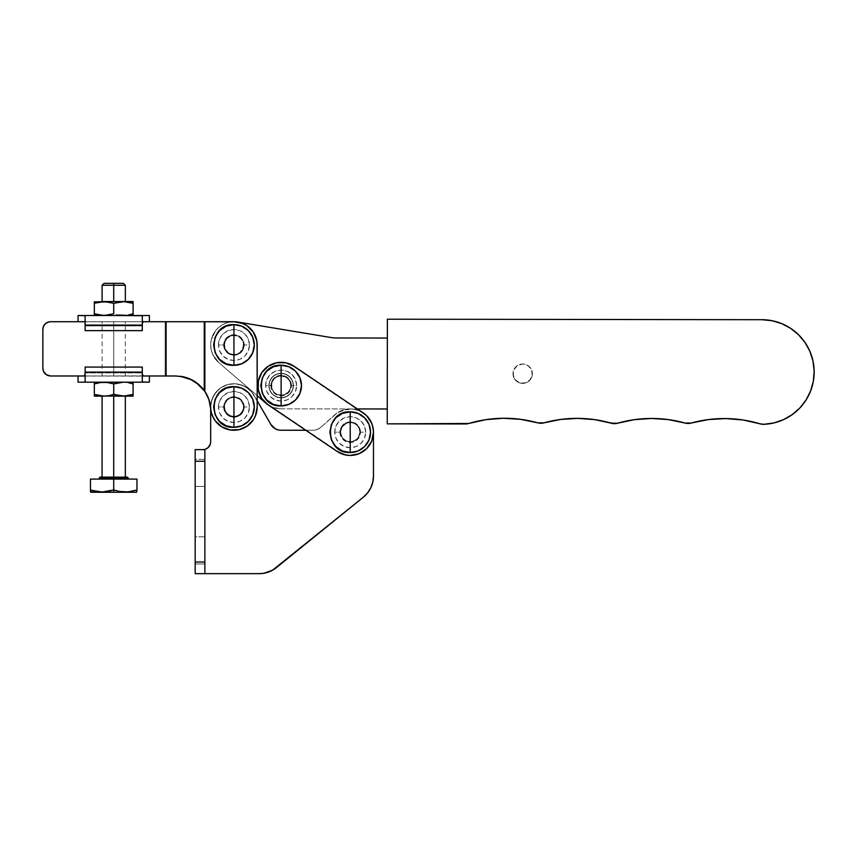 <?xml version="1.0" encoding="UTF-8"?>
<svg xmlns="http://www.w3.org/2000/svg" width="857" height="857" viewBox="0 0 857 857"><rect width="100%" height="100%" fill="white"/><g stroke="black" fill="none" stroke-linecap="round" stroke-linejoin="round"><path stroke-width="0.64" stroke-dasharray="4.29 3.21" d="M290.823 385.596A9.695 9.695 0 0 1 281.117 395.27A9.695 9.695 0 0 1 271.433 385.564A9.695 9.695 0 0 0 281.117 395.27A9.695 9.695 0 0 0 290.823 385.596L290.073 389.303L287.973 392.442L284.824 394.541L281.117 395.27L277.411 394.531L274.272 392.42L272.172 389.282L271.433 385.564L272.183 381.858L274.283 378.719L277.432 376.619L281.139 375.891L286.527 377.53L289.195 380.208L290.823 385.596L290.073 389.303L287.973 392.442L283.003 395.088L277.411 394.531L274.272 392.42L272.172 389.282L271.626 383.679L274.283 378.719L277.432 376.619L281.139 375.891L286.527 377.53L289.195 380.208L290.823 385.596A9.695 9.695 0 0 0 281.139 375.891A9.695 9.695 0 0 0 271.433 385.564A9.695 9.695 0 0 1 281.139 375.891A9.695 9.695 0 0 1 290.823 385.596A9.695 9.695 0 0 0 281.128 375.891A9.695 9.695 0 0 0 271.433 385.575A9.695 9.695 0 0 1 281.128 375.891A9.695 9.695 0 0 1 290.823 385.575L290.084 381.868L287.984 378.73L284.835 376.63L281.128 375.891L277.422 376.63L274.272 378.73L272.172 381.868L271.433 385.575L272.172 389.292L274.272 392.431L277.422 394.531L281.128 395.27L284.835 394.531L287.984 392.431L290.084 389.292L290.823 385.575A9.695 9.695 0 0 1 281.128 395.27A9.695 9.695 0 0 1 271.433 385.575A9.695 9.695 0 0 0 281.128 395.27A9.695 9.695 0 0 0 290.823 385.575L290.084 389.292L287.984 392.431L284.835 394.531L281.128 395.27L277.422 394.531L274.272 392.431L272.172 389.292L271.433 385.575L272.172 381.868L274.272 378.73L277.422 376.63L281.128 375.891L284.835 376.63L287.984 378.73L290.084 381.868L290.823 385.575M243.624 344.985A9.695 9.695 0 0 1 233.918 354.669A9.695 9.695 0 0 1 224.245 344.964A9.695 9.695 0 0 0 233.918 354.669A9.695 9.695 0 0 0 243.624 344.985L242.885 348.692L240.774 351.831L237.635 353.93L233.918 354.669L230.212 353.92L227.073 351.82L224.973 348.67L224.245 344.964L225.884 339.586L230.233 336.019L235.836 335.473L240.796 338.129L243.442 343.1L242.885 348.692L239.307 353.041L233.918 354.669L228.54 353.02L224.973 348.67L224.438 343.068L227.094 338.119L232.054 335.473L237.657 336.03L241.995 339.608L243.624 344.985A9.695 9.695 0 0 0 233.95 335.291A9.695 9.695 0 0 0 224.245 344.964A9.695 9.695 0 0 1 233.95 335.291A9.695 9.695 0 0 1 243.624 344.985L242.885 348.681L240.785 351.831L237.646 353.93L233.94 354.669A9.695 9.695 0 0 0 243.624 344.975A9.695 9.695 0 0 0 233.94 335.291A9.695 9.695 0 0 1 243.624 344.975A9.695 9.695 0 0 1 233.94 354.669L228.551 353.03L224.984 348.681L224.427 343.089L227.084 338.119L232.043 335.473L237.646 336.019L240.785 338.119L243.442 343.089L243.624 344.975L242.885 341.268L240.785 338.119L237.646 336.019L232.043 335.473L227.084 338.119L224.427 343.089L224.427 346.871L225.873 350.363L230.222 353.93L233.94 354.669L239.317 353.03L241.995 350.363L243.624 344.975M210.683 344.942A23.257 23.257 0 0 0 218.771 362.607A23.257 23.257 0 0 1 210.683 344.942L211.208 349.913L212.793 354.659L218.771 362.607L267.17 404.183L218.771 362.607L212.793 354.659L211.208 349.913L210.683 344.942A23.257 23.257 0 0 1 237.743 322.028L330.588 337.454L237.743 322.028A23.257 23.257 0 0 0 210.683 344.942L211.229 339.94L210.683 344.942M387.235 423.861L387.375 319.211L761.905 319.704L387.375 319.211L387.235 423.861L465.447 423.958L387.235 423.861M387.353 338.044L387.257 408.982L387.353 338.044L336.897 337.979L387.353 338.044L387.257 408.982L387.353 338.044M772.007 320.7L761.905 319.704A52.32 52.32 0 0 1 814.15 371.049A52.32 52.32 0 0 1 763.876 424.311L763.876 424.311A11.623 11.623 0 0 1 760.063 423.829A124.029 124.029 0 0 0 691.235 423.037A11.623 11.623 0 0 1 685.011 423.037A124.029 124.029 0 0 0 617.683 423.197L634.341 419.673L651.331 418.462L668.364 419.587M617.683 423.197A11.623 11.623 0 0 1 611.277 423.197A124.029 124.029 0 0 0 543.949 422.844A11.623 11.623 0 0 1 537.725 422.833A124.029 124.029 0 0 0 468.79 423.476L465.447 423.958A11.623 11.623 0 0 0 468.79 423.476L485.823 419.662L503.241 418.27M691.235 423.037L708.311 419.587L725.718 418.57M763.876 424.311L773.903 422.94L783.491 419.662L792.254 414.606L799.892 407.943L806.094 399.94L810.636 390.899L813.357 381.14L814.15 371.049L812.982 360.99L809.897 351.338M805.012 342.468L798.51 334.712L790.636 328.349M233.843 321.718L227.758 322.553L223.077 324.407L218.91 327.224L215.439 330.866L211.229 339.94L215.439 330.866L218.91 327.224L223.077 324.407L227.758 322.553L233.843 321.718M265.884 403.144L265.959 403.208A23.257 23.257 0 0 0 281.096 408.832L387.257 408.982L281.096 408.832A23.257 23.257 0 0 1 265.959 403.208L265.884 403.144M268.187 404.9L273.029 407.375L281.096 408.832L273.029 407.375L268.187 404.9M330.588 337.454A38.758 38.758 0 0 0 336.897 337.979M532.379 373.706A9.695 9.695 0 0 1 522.684 383.379A9.695 9.695 0 0 1 513 373.684A9.695 9.695 0 0 0 522.684 383.379A9.695 9.695 0 0 0 532.379 373.706L531.651 369.999L529.551 366.85L526.412 364.75L522.706 364L518.999 364.739L515.85 366.828L513.75 369.978L513 373.684L514.629 379.062L518.978 382.64L524.57 383.197L529.54 380.551L532.197 375.591L531.651 369.999L528.083 365.639L522.706 364L517.317 365.628L513.75 369.978L513.182 375.57L515.828 380.54L520.788 383.197L526.391 382.651L530.74 379.083L532.379 373.706A9.695 9.695 0 0 0 522.706 364A9.695 9.695 0 0 0 513 373.684A9.695 9.695 0 0 1 522.706 364A9.695 9.695 0 0 1 532.379 373.706M359.897 432.185A9.695 9.695 0 0 0 350.213 422.49A9.695 9.695 0 0 0 340.518 432.185A9.695 9.695 0 0 1 350.213 422.49A9.695 9.695 0 0 1 359.897 432.185L359.169 428.479L357.058 425.329L353.92 423.229L350.213 422.49L346.507 423.229L343.357 425.329L341.257 428.479L340.518 432.185L342.157 437.563L346.507 441.141L352.098 441.687L357.058 439.03L359.169 435.892L359.897 432.185L358.269 437.563L355.591 440.241L352.098 441.687L346.507 441.141L343.357 439.03L341.257 435.892L340.518 432.185L342.157 426.797L346.507 423.229L350.213 422.49L353.92 423.229L357.058 425.329L359.169 428.479L359.897 432.185A9.695 9.695 0 0 1 350.213 441.869A9.695 9.695 0 0 1 340.518 432.185A9.695 9.695 0 0 0 350.213 441.869A9.695 9.695 0 0 0 359.897 432.185A9.695 9.695 0 0 0 350.213 422.49A9.695 9.695 0 0 0 340.518 432.185A9.695 9.695 0 0 1 350.213 422.49A9.695 9.695 0 0 1 359.897 432.185A9.695 9.695 0 0 1 350.213 441.869A9.695 9.695 0 0 1 340.518 432.185A9.695 9.695 0 0 0 350.213 441.869A9.695 9.695 0 0 0 359.897 432.185L359.169 428.479L357.058 425.329L353.92 423.229L350.213 422.49L346.507 423.229L343.357 425.329L341.257 428.479L340.518 432.185L342.157 437.563L346.507 441.141L352.098 441.687L357.058 439.03L359.169 435.892L359.897 432.185L358.269 437.563L355.591 440.241L352.098 441.687L346.507 441.141L343.357 439.03L341.257 435.892L340.518 432.185L342.157 426.797L346.507 423.229L350.213 422.49L353.92 423.229L357.058 425.329L359.169 428.479L359.897 432.185A9.695 9.695 0 0 0 350.213 422.49A9.695 9.695 0 0 0 340.518 432.185A9.695 9.695 0 0 1 350.213 422.49A9.695 9.695 0 0 1 359.897 432.185A9.695 9.695 0 0 1 350.213 441.869A9.695 9.695 0 0 1 340.518 432.185A9.695 9.695 0 0 0 350.213 441.869A9.695 9.695 0 0 0 359.897 432.185M360.486 432.185A10.273 10.273 0 0 0 350.213 421.912A10.273 10.273 0 0 0 339.94 432.185L334.712 432.185A15.501 15.501 0 0 1 350.213 416.684A15.501 15.501 0 0 1 365.714 432.185L360.486 432.185L365.714 432.185L364.536 426.25L361.172 421.226L356.148 417.862L350.213 416.684L344.278 417.862L339.243 421.226L335.89 426.25L334.712 432.185L335.89 438.12L339.243 443.144L344.278 446.508L350.213 447.686L356.148 446.508L361.172 443.144L364.536 438.12L365.714 432.185A15.501 15.501 0 0 1 350.213 447.686A15.501 15.501 0 0 1 334.712 432.185L339.94 432.185A10.273 10.273 0 0 0 350.213 442.458A10.273 10.273 0 0 0 360.486 432.185L359.704 436.117L357.476 439.448L354.145 441.676L350.213 442.458L346.282 441.676L342.95 439.448L340.722 436.117L339.94 432.185L340.722 428.254L342.95 424.922L346.282 422.694L350.213 421.912L354.145 422.694L357.476 424.922L359.704 428.254L360.486 432.185M291.401 385.575A10.273 10.273 0 0 0 281.128 375.312A10.273 10.273 0 0 0 270.855 385.575L265.627 385.575A15.501 15.501 0 0 1 281.128 370.074A15.501 15.501 0 0 1 296.629 385.575L291.401 385.575L296.629 385.575L295.451 379.651L292.087 374.616L287.063 371.252L281.128 370.074L275.193 371.252L270.169 374.616L266.806 379.651L265.627 385.575L266.806 391.51L270.169 396.545L275.193 399.908L281.128 401.087L287.063 399.908L292.087 396.545L295.451 391.51L296.629 385.575A15.501 15.501 0 0 1 281.128 401.087A15.501 15.501 0 0 1 265.627 385.575L270.855 385.575A10.273 10.273 0 0 0 281.128 395.848A10.273 10.273 0 0 0 291.401 385.575L290.619 389.507L288.391 392.838L285.06 395.066L281.128 395.848L277.197 395.066L273.865 392.838L271.637 389.507L270.855 385.575L271.637 381.654L273.865 378.323L277.197 376.094L281.128 375.312L285.06 376.094L288.391 378.323L290.619 381.654L291.401 385.575M268.916 385.575A12.212 12.212 0 0 1 281.128 373.373A12.212 12.212 0 0 1 293.34 385.575A12.212 12.212 0 0 0 281.128 373.373A12.212 12.212 0 0 0 268.916 385.575L269.848 380.904L272.494 376.951L276.457 374.305L281.128 373.373L285.799 374.305L289.762 376.951L292.408 380.904L293.34 385.575L292.408 390.256L289.762 394.209L285.799 396.855L281.128 397.787L276.457 396.855L272.494 394.209L269.848 390.256L268.916 385.575A12.212 12.212 0 0 0 281.128 397.787A12.212 12.212 0 0 0 293.34 385.575A12.212 12.212 0 0 1 281.128 397.787A12.212 12.212 0 0 1 268.916 385.575L269.848 390.256L272.494 394.209L276.457 396.855L281.128 397.787L285.799 396.855L289.762 394.209L292.408 390.256L293.34 385.575L292.408 380.904L289.762 376.951L285.799 374.305L281.128 373.373L276.457 374.305L272.494 376.951L269.848 380.904L268.916 385.575M369.613 419.362L373.041 427.75L373.47 432.282L371.659 441.184L366.582 448.704L359.019 453.707L354.648 455.013L350.106 455.442L341.215 453.632L264.609 401.954L259.607 394.381L257.871 385.479L259.682 376.587L261.846 372.57A23.257 23.257 0 0 0 268.123 404.858L261.739 398.419L258.3 390.021L258.343 380.947L261.846 372.57A23.257 23.257 0 0 1 294.133 366.303A23.257 23.257 0 0 0 261.846 372.57L268.295 366.185L276.693 362.747L285.767 362.79L290.127 364.139L366.732 415.816M291.294 392.442A12.266 12.266 0 0 1 274.272 395.752A12.266 12.266 0 0 1 270.962 378.719A12.266 12.266 0 0 0 274.272 395.752A12.266 12.266 0 0 0 291.294 392.442L293.148 388.028L293.169 383.24L291.359 378.815L287.984 375.409L283.571 373.556L278.793 373.534L274.358 375.355L270.962 378.719L269.109 383.133L269.087 387.921L270.898 392.345L274.272 395.752L278.686 397.605L283.463 397.627L287.898 395.805L291.294 392.442A12.266 12.266 0 0 0 287.984 375.409A12.266 12.266 0 0 0 270.962 378.719A12.266 12.266 0 0 1 287.984 375.409A12.266 12.266 0 0 1 291.294 392.442L287.898 395.805L283.463 397.627L278.686 397.605L274.272 395.752L270.898 392.345L269.087 387.921L269.109 383.133L270.962 378.719L274.358 375.355L278.793 373.534L283.571 373.556L287.984 375.409L291.359 378.815L293.169 383.24L293.148 388.028L291.294 392.442M369.603 419.352L371.734 423.379L373.47 432.282L371.659 441.184L369.485 445.19L366.582 448.704L359.019 453.707L350.106 455.442L345.575 454.971L337.208 451.468L268.123 404.858A23.257 23.257 0 0 1 261.846 372.57L268.295 366.185L276.693 362.747L285.767 362.79L290.127 364.139L363.218 412.903A23.257 23.257 0 0 1 369.485 445.19A23.257 23.257 0 0 1 337.208 451.468A23.257 23.257 0 0 0 369.485 445.19A23.257 23.257 0 0 0 363.218 412.903L294.133 366.303A23.257 23.257 0 0 0 261.846 372.57A23.257 23.257 0 0 0 268.123 404.858L337.208 451.468L264.609 401.954M290.116 364.129L363.218 412.903A23.257 23.257 0 0 1 369.485 445.19A23.257 23.257 0 0 1 337.208 451.468L341.215 453.632M285.777 362.79L276.693 362.747L272.322 364.054M268.295 366.185L261.846 372.57L259.682 376.587L257.871 385.479L258.3 390.021M345.564 454.971L350.106 455.442L359.019 453.707M363.047 451.575L366.582 448.704L371.659 441.184L373.47 432.282L373.041 427.75M233.929 397.305A9.695 9.695 0 0 1 243.624 406.989A9.695 9.695 0 0 1 233.929 416.684A9.695 9.695 0 0 0 243.624 406.989A9.695 9.695 0 0 0 233.929 397.305L237.646 398.034L240.785 400.133L242.885 403.283L243.624 406.989L242.885 410.696L240.785 413.845L237.646 415.945L233.929 416.684L228.551 415.045L224.984 410.696L224.427 405.104L227.084 400.133L230.222 398.034L233.929 397.305L230.222 398.034L227.084 400.133L224.427 405.104L224.427 408.885L225.873 412.378L230.222 415.945L233.929 416.684L239.317 415.045L242.885 410.696L243.624 406.989L242.885 403.283L240.785 400.133L237.646 398.034L233.929 397.305A9.695 9.695 0 0 0 224.245 406.989A9.695 9.695 0 0 0 233.929 416.684A9.695 9.695 0 0 1 224.245 406.989A9.695 9.695 0 0 1 233.929 397.305L230.222 398.034L227.084 400.133L224.984 403.283L224.245 406.989A9.695 9.695 0 0 1 233.929 397.305A9.695 9.695 0 0 1 243.624 406.989A9.695 9.695 0 0 0 233.929 397.305A9.695 9.695 0 0 0 224.245 406.989A9.695 9.695 0 0 0 233.929 416.684A9.695 9.695 0 0 0 243.624 406.989A9.695 9.695 0 0 1 233.929 416.684A9.695 9.695 0 0 1 224.245 406.989L225.873 412.378L230.222 415.945L235.825 416.491L240.785 413.845L243.442 408.885L243.442 405.104L240.785 400.133L235.825 397.487L233.929 397.305L237.646 398.034L240.785 400.133L243.442 405.104L243.442 408.885L240.785 413.845L237.646 415.945L232.043 416.491L227.084 413.845L224.984 410.696L224.427 405.104L225.873 401.612L230.222 398.034L233.929 397.305M244.202 406.989A10.273 10.273 0 0 0 233.929 396.716A10.273 10.273 0 0 0 223.666 406.989L218.428 406.989A15.501 15.501 0 0 1 233.929 391.488A15.501 15.501 0 0 1 249.441 406.989L244.202 406.989L249.441 406.989L248.251 412.924L244.898 417.948L239.864 421.312L233.929 422.49L228.005 421.312L222.97 417.948L219.606 412.924L218.428 406.989L219.606 401.055L222.97 396.03L228.005 392.667L233.929 391.488L239.864 392.667L244.898 396.03L248.251 401.055L249.441 406.989A15.501 15.501 0 0 1 233.929 422.49A15.501 15.501 0 0 1 218.428 406.989L223.666 406.989A10.273 10.273 0 0 0 233.929 417.263A10.273 10.273 0 0 0 244.202 406.989L243.42 403.058L241.192 399.726L237.86 397.498L233.929 396.716L229.997 397.498L226.666 399.726L224.448 403.058L223.666 406.989L224.448 410.921L226.666 414.252L229.997 416.481L233.929 417.263L237.86 416.481L241.192 414.252L243.42 410.921L244.202 406.989M244.202 344.975A10.273 10.273 0 0 0 233.94 334.701A10.273 10.273 0 0 0 223.666 344.975L218.428 344.975A15.501 15.501 0 0 1 233.94 329.474A15.501 15.501 0 0 1 249.441 344.975L244.202 344.975L249.441 344.975L248.262 350.909L244.898 355.934L239.864 359.297L233.94 360.476L228.005 359.297L222.97 355.934L219.606 350.909L218.428 344.975L219.606 339.04L222.97 334.016L228.005 330.652L233.94 329.474L239.864 330.652L244.898 334.016L248.262 339.04L249.441 344.975A15.501 15.501 0 0 1 233.94 360.476A15.501 15.501 0 0 1 218.428 344.975L223.666 344.975A10.273 10.273 0 0 0 233.94 355.248A10.273 10.273 0 0 0 244.202 344.975L243.42 341.043L241.203 337.712L237.86 335.483L233.94 334.701L230.008 335.483L226.677 337.712L224.448 341.043L223.666 344.975L224.448 348.906L226.677 352.238L230.008 354.466L233.94 355.248L237.86 354.466L241.203 352.238L243.42 348.906L244.202 344.975M204.437 449.475L195.171 449.625L195.171 573.654L195.171 562.031L204.866 562.031L195.171 562.031L195.171 461.248L204.866 461.248L195.171 461.248L195.171 449.625L204.866 449.625L204.866 573.654L195.171 573.654L195.171 449.625L195.171 573.654L259.317 573.654A27.135 27.135 0 0 0 276.393 567.613L363.411 497.146A27.135 27.135 0 0 0 373.47 476.063L372.795 482.052L370.824 487.74L367.642 492.861L363.411 497.146L276.393 567.613L363.411 497.146L276.393 567.613L268.38 572.101L259.317 573.654A27.135 27.135 0 0 0 276.393 567.613A27.135 27.135 0 0 1 259.317 573.654L195.171 573.654L204.866 573.654L204.866 449.625L195.171 449.625L202.927 449.625A7.756 7.756 0 0 0 210.672 441.869A7.756 7.756 0 0 1 202.927 449.625A7.756 7.756 0 0 0 210.672 441.869L210.672 406.989A23.257 23.257 0 0 1 254.068 395.366L270.855 424.429L254.068 395.366A23.257 23.257 0 0 0 210.672 406.989L211.454 412.945L215.321 420.937L221.909 426.893L230.254 429.957L239.135 429.657L247.255 426.058L253.426 419.673L255.493 415.709L257.186 406.989L256.746 340.443L253.276 332.055L246.859 325.639L242.831 323.485L233.94 321.718L203.902 321.718L203.902 390.031L203.902 321.718L165.144 321.718L165.144 375.977L175.921 375.977L165.144 375.977L165.144 321.718L50.606 321.718L47.638 322.307L44.157 325.157L43 327.952L45.121 323.989L47.638 322.307L50.606 321.718L204.866 321.718L204.877 391.403L204.866 321.718L50.606 321.718A7.756 7.756 0 0 0 42.85 329.463L42.85 368.221L43.439 371.188L42.85 368.221L42.85 329.463L42.85 368.221A7.756 7.756 0 0 0 50.606 375.977L179.702 376.191M204.33 390.621L208.101 397.402L209.719 402.244M210.04 403.593L206.601 394.263M180.077 376.234L181.502 376.427L180.077 376.234M181.448 376.427L185.776 377.401M188.154 378.194L189.804 378.858M189.793 378.858L193.564 380.776M195.535 382.018L203.055 388.939M44.157 372.538L47.638 375.387L50.606 375.977L165.144 375.977L165.144 321.718L238.471 322.168L203.902 321.718L203.902 390.031L203.902 321.718L165.144 321.718L165.144 375.977L50.606 375.977L46.299 374.67L43.439 371.188L46.299 374.67L50.606 375.977L166.108 375.977L166.108 321.718L166.108 375.977L175.921 375.977L50.606 375.977A7.756 7.756 0 0 1 42.85 368.221L42.85 329.463A7.756 7.756 0 0 1 50.606 321.718L165.144 321.718L50.606 321.718L47.638 322.307L45.121 323.989L43.439 326.496L42.85 329.463A7.756 7.756 0 0 1 50.606 321.718L204.866 321.718M85.132 321.718L142.305 321.718L85.132 321.718M142.294 375.977L85.132 375.977L142.294 375.977M233.94 321.718A23.257 23.257 0 0 1 257.186 344.975L257.186 406.989L257.186 344.975A23.257 23.257 0 0 0 233.94 321.718A23.257 23.257 0 0 1 257.186 344.975L256.746 340.443L253.276 332.055L246.859 325.639L253.276 332.055L256.746 340.443L257.186 406.989A23.257 23.257 0 0 1 234.711 430.235A23.257 23.257 0 0 1 210.726 408.543A34.88 34.88 0 0 0 203.902 390.031L195.096 381.719L183.923 376.909M188.958 378.505L188.219 378.216L188.958 378.505M196.317 382.565L195.696 382.126L196.317 382.565M206.591 394.241L203.902 390.031A34.88 34.88 0 0 1 210.726 408.543A23.257 23.257 0 0 0 234.711 430.235A23.257 23.257 0 0 0 257.186 406.989A23.257 23.257 0 0 1 234.711 430.235A23.257 23.257 0 0 1 210.726 408.543L211.454 412.945L215.321 420.937L221.909 426.893L230.254 429.957L239.135 429.657L247.255 426.058L253.426 419.673L256.757 411.435L253.426 419.673L247.255 426.058L239.135 429.657L230.254 429.957L221.909 426.893L215.321 420.937L211.454 412.945L210.726 408.543A34.88 34.88 0 0 0 204.866 391.392L202.273 388.007M208.926 399.576L210.126 404.011M242.831 323.485L238.471 322.168L246.859 325.639M176.039 375.977L50.606 375.977A7.756 7.756 0 0 1 42.85 368.221L43.439 371.188M184.373 377.016L188.433 378.301M192.322 380.069L195.953 382.308M191.861 379.833L190.875 379.351M198.62 384.375L197.924 383.797M204.062 390.246L203.666 389.71M233.94 354.669A9.695 9.695 0 0 1 224.245 344.975A9.695 9.695 0 0 1 233.94 335.291A9.695 9.695 0 0 0 224.245 344.975A9.695 9.695 0 0 0 233.94 354.669M204.866 536.836L204.866 563.97L195.171 563.97L195.171 536.836L204.866 536.836L204.866 563.97L195.171 563.97L195.171 536.836L204.866 536.836L204.866 563.97L204.866 536.836L195.171 536.836L195.171 563.97L195.171 536.836L195.171 563.97L204.866 563.97L204.866 536.836L195.171 536.836L195.171 563.97L204.866 563.97L204.866 536.836M204.866 459.32L204.866 486.444L195.171 486.444L195.171 459.32L204.866 459.32L204.866 486.444L195.171 486.444L195.171 459.32L204.866 459.32L204.866 486.444L204.866 459.32L195.171 459.32L195.171 486.444L195.171 459.32L195.171 486.444L204.866 486.444L204.866 459.32L195.171 459.32L195.171 486.444L204.866 486.444L204.866 459.32M372.891 427.043L372.002 424.054L373.47 432.185L373.47 476.063L373.47 432.185A23.257 23.257 0 0 0 334.648 414.906A23.257 23.257 0 0 1 373.47 432.185L373.47 476.063L373.47 432.185A23.257 23.257 0 0 0 334.648 414.906L320.925 427.257L337.294 412.849L346.571 409.218L353.245 409.132L359.672 410.942L367.696 416.856L371.584 423.004L369.656 419.416M275.108 428.682A11.623 11.623 0 0 0 275.118 428.693L270.855 424.429L254.068 395.366A23.257 23.257 0 0 0 210.672 406.989L210.983 403.197L213.425 396.03L218.032 390.021L221.01 387.653L227.919 384.525L235.45 383.786L239.21 384.343L246.216 387.246L251.904 392.238L270.855 424.429A11.623 11.623 0 0 0 280.925 430.246L313.148 430.246L280.925 430.246L313.148 430.246L317.315 429.475L320.925 427.257A11.623 11.623 0 0 1 313.148 430.246A11.623 11.623 0 0 0 320.925 427.257L334.648 414.906A23.257 23.257 0 0 1 373.47 432.185L373.116 428.179M205.894 449.036L207.233 448.318M275.108 428.693L277.914 429.85M204.866 449.625L204.866 573.654L204.866 449.625L204.866 573.654L204.866 449.625L202.927 449.625L204.866 449.625M363.411 497.146A27.135 27.135 0 0 0 373.47 476.063M363.186 412.881L359.672 410.942L353.245 409.132L343.314 409.978L337.294 412.849L320.925 427.257A11.623 11.623 0 0 1 313.148 430.246A11.623 11.623 0 0 0 320.925 427.257L317.315 429.475L313.148 430.246L280.925 430.246A11.623 11.623 0 0 1 270.855 424.429M254.068 395.366L257.186 400.755L251.904 392.238L249.269 389.507L242.831 385.5L235.45 383.786L227.919 384.525L221.01 387.653L215.482 392.838L211.915 399.512L210.672 406.989A23.257 23.257 0 0 1 254.068 395.366M210.672 441.869L210.672 407.868M369.71 419.523L367.107 416.202M366.25 415.334L363.797 413.31M224.245 406.989A9.695 9.695 0 0 1 233.929 397.305A9.695 9.695 0 0 1 243.624 406.989A9.695 9.695 0 0 0 233.929 397.305A9.695 9.695 0 0 0 224.245 406.989A9.695 9.695 0 0 0 233.929 416.684A9.695 9.695 0 0 0 243.624 406.989A9.695 9.695 0 0 1 233.929 416.684A9.695 9.695 0 0 1 224.245 406.989M94.334 303.174L94.334 313.78L94.334 301.557L113.713 301.557L113.713 285.285L125.347 285.285L113.713 285.285L113.713 283.346L123.408 283.346L104.029 283.346L113.713 283.346L113.713 285.285L102.09 285.285L113.713 285.285L113.713 301.557L133.092 301.557L133.092 313.78L133.092 302.028M83.59 321.814L144.383 321.718L83.043 321.718L144.383 321.718L142.305 323.303L142.305 315.708L142.305 330.631L85.132 330.631L142.305 330.631L85.132 330.631L142.305 330.631L142.305 324.771L85.132 324.771L142.305 324.771L142.305 324L142.305 330.631L142.765 322.618L144.383 321.718L149.375 321.718L78.062 321.718L83.043 321.718L84.661 322.618L83.59 321.814M85.132 323.293L85.132 330.631L85.132 324.771L85.132 330.631L142.305 330.631L142.305 315.708L142.305 323.303L142.305 315.708L149.375 315.515L142.305 315.708L142.305 330.631L85.132 330.631L85.132 325.596L142.305 325.596L85.132 325.596L85.132 315.697L85.132 324.771L142.305 324.771L85.132 324.771L84.136 322.125L85.132 323.293L85.132 315.697L85.132 323.293L85.132 315.697L83.782 315.515L85.132 315.697L85.132 323.293M78.062 315.515L83.782 315.515L78.062 315.515M113.713 375.977L113.713 321.718L113.713 375.977L125.347 375.977L102.09 375.977L113.713 375.977L102.09 375.977L113.713 375.977L113.713 321.718L125.347 321.718L113.713 321.718L113.713 375.977M100.076 491.972L107.971 491.468L113.713 489.958L113.713 492.261L90.842 492.261L113.713 492.261L113.713 489.958L120.173 491.597M102.101 492.036L99.251 491.897M99.144 491.897L90.456 489.958L90.456 492.036L90.456 489.958L96.97 491.607M97.398 491.672L99.123 491.886M123.344 491.972L113.713 489.958L113.713 479.084L90.456 479.084L90.456 489.958L90.456 479.084L113.713 479.084L113.713 477.917L128.25 477.917L99.176 477.917L113.713 477.917L113.713 479.084L128.25 479.084L99.176 479.084L113.713 479.084L113.66 489.968M94.334 396.138L113.713 396.138L113.713 477.145L102.079 477.145L127.468 477.145L113.713 477.145L113.713 396.138L128.304 395.666L94.334 396.138L94.334 383.797M143.837 375.88L83.043 375.977L144.383 375.977L83.043 375.977L85.132 374.402L85.132 381.997L85.132 367.064L142.294 367.064L85.132 367.064L142.294 367.064L85.132 367.064L85.132 372.924L142.294 372.924L85.132 372.924L85.132 373.695L85.132 367.064L84.661 375.077L83.043 375.977L78.051 375.977L149.375 375.977L144.383 375.977L142.765 375.087L143.837 375.88M142.294 374.402L142.294 367.064L142.294 372.924L142.294 367.064L85.132 367.064L85.132 381.997L85.132 374.402L85.132 381.997L83.782 382.179L143.644 382.179L142.294 381.997L142.294 372.924L85.132 372.924L142.294 372.924L143.29 375.58L142.294 374.402L142.294 381.997L142.294 374.402L142.294 381.997L149.375 382.179L78.051 382.179L85.132 381.997L85.132 367.064L142.294 367.064L142.294 372.109L85.132 372.099L142.294 372.109L142.294 381.997L142.294 374.402M133.092 382.179L94.334 382.179L133.092 382.179L133.092 383.915L133.092 382.651M94.334 394.402L94.334 382.179M101.555 382.297L104.029 382.179M106.472 396.02L113.713 394.402L113.713 383.915L118.512 382.651L113.713 383.915L106.472 382.297M125.872 382.297L123.408 382.179L125.872 382.297M133.092 396.138L123.408 396.138L133.092 396.138M133.092 394.402L133.092 383.915L133.092 394.402M108.903 395.666L113.713 394.402L118.512 395.666L113.713 394.402L113.713 383.915L108.903 382.64M104.029 396.138L101.555 396.009M113.713 396.138L102.09 396.138L113.713 396.138M102.969 396.138L104.051 396.138M99.948 477.145L113.713 477.145L99.948 477.145M136.584 492.261L113.713 492.261L136.584 492.261M131.228 491.468L125.358 492.036L136.97 489.958L136.97 491.468M120.698 491.682L122.38 491.886M108.003 491.468L103.901 491.982M90.456 491.468L90.456 489.958M136.97 489.958L136.97 479.084L136.916 489.979M113.713 479.084L136.97 479.084L113.713 479.084M113.713 477.145L102.079 477.145L113.713 477.145M113.713 321.718L125.347 321.718L113.713 321.718M113.713 315.515L83.782 315.515L113.713 315.515M133.092 315.515L123.408 315.515L133.092 315.515L125.518 315.515L133.092 315.515L133.092 313.78L133.092 315.055M94.334 313.78L94.334 315.515L104.029 315.515L94.334 315.515M94.334 301.557L101.565 301.685M101.565 315.397L104.029 315.515M106.472 315.397L113.713 313.78L113.713 303.292L106.472 301.675M108.903 315.055L113.713 313.78L118.512 315.044L113.713 313.78L113.713 303.292L118.512 302.028L113.713 303.292L108.903 302.028M113.713 301.557L125.347 301.557L113.713 301.557M104.029 301.557L133.092 301.557M125.347 375.977L125.347 321.718M102.09 375.977L102.09 321.718"/><path stroke-width="1.29" d="M387.375 319.211L387.235 423.861L468.79 423.476A11.623 11.623 0 0 1 465.447 423.958L387.235 423.861L387.375 319.211L761.905 319.704A52.32 52.32 0 0 1 814.15 371.049A52.32 52.32 0 0 1 763.876 424.311A11.623 11.623 0 0 1 760.063 423.829L763.876 424.311L773.903 422.94L783.491 419.662L792.254 414.606L799.892 407.943L806.094 399.94L810.636 390.899L813.357 381.14L814.15 371.049L812.982 360.99L809.897 351.338L805.012 342.468L798.51 334.712L790.636 328.349L781.68 323.614L771.986 320.7L761.905 319.704L387.375 319.211M503.209 418.27L520.628 419.341L503.209 418.27L485.823 419.662L468.79 423.476A124.029 124.029 0 0 1 537.725 422.833L543.949 422.844A124.029 124.029 0 0 1 611.277 423.197L617.683 423.197A124.029 124.029 0 0 1 685.011 423.037L691.235 423.037A11.623 11.623 0 0 1 685.011 423.037L691.235 423.037A124.029 124.029 0 0 1 760.063 423.829L763.876 424.311M543.949 422.844A11.623 11.623 0 0 1 537.725 422.833L543.949 422.844L560.639 419.448L577.639 418.366L594.629 419.619L614.48 423.647L617.683 423.197A11.623 11.623 0 0 1 611.277 423.197L594.629 419.619L577.639 418.366L560.639 419.448L543.949 422.844M617.683 423.197L634.341 419.673L651.331 418.462L668.331 419.587L685.011 423.037L668.331 419.587M691.235 423.037L708.311 419.587L725.708 418.57L743.073 419.984L760.063 423.829L743.073 419.984L725.708 418.57M520.628 419.341L537.725 422.833L520.628 419.341M809.897 351.338L805.012 342.468M790.636 328.349L781.68 323.614L771.986 320.7M336.897 337.979L387.353 338.044L336.897 337.979A38.758 38.758 0 0 1 330.588 337.454L237.796 322.039L330.588 337.454A38.758 38.758 0 0 0 336.897 337.979A38.758 38.758 0 0 1 330.588 337.454M236.307 321.836L233.843 321.718L236.307 321.836M257.186 395.666L265.884 403.144L257.186 395.666M267.17 404.183L268.187 404.9L267.17 404.183M357.337 408.939L387.257 408.982L357.337 408.939M204.866 321.718L233.94 321.718L204.866 321.718L204.866 391.392L204.866 321.718L166.108 321.718L166.108 375.977L166.108 321.718L142.305 321.718L233.94 321.718L242.831 323.485L246.859 325.639L242.831 323.485M366.732 415.816L363.218 412.903A23.257 23.257 0 0 1 369.485 445.19A23.257 23.257 0 0 1 337.208 451.468L268.123 404.858A23.257 23.257 0 0 1 261.846 372.57A23.257 23.257 0 0 1 294.133 366.303L285.767 362.79L276.693 362.747L268.295 366.185L261.846 372.57L258.343 380.947L258.3 390.021L261.739 398.419L268.123 404.858L337.208 451.468L345.575 454.971L350.106 455.442L359.019 453.707L366.582 448.704L371.659 441.184L373.47 432.282L373.041 427.75L371.734 423.379L366.732 415.816L371.734 423.379L373.041 427.75M350.213 432.185L350.213 411.831C323.957 410.578 323.957 453.792 350.213 452.528L350.213 432.185L350.213 452.528A20.354 20.354 0 0 0 370.556 432.185A20.354 20.354 0 0 0 350.213 411.831L350.213 432.185M281.128 385.575L281.128 365.232C254.872 363.968 254.872 407.193 281.128 405.929L281.128 385.575L281.128 405.929A20.354 20.354 0 0 0 301.482 385.575A20.354 20.354 0 0 0 281.128 365.232L281.128 385.575M363.218 412.903L294.133 366.303L363.218 412.903M341.215 453.632L345.575 454.971M359.019 453.707L363.047 451.575M290.127 364.139L285.767 362.79M272.322 364.054L268.295 366.185M258.3 390.021L261.739 398.419L264.609 401.954M281.128 405.929L273.34 404.375L266.741 399.973L262.328 393.363L260.774 385.575L262.328 377.798L266.741 371.188L273.34 366.785L281.128 365.232L288.916 366.785L295.515 371.188L299.929 377.798L301.482 385.575L299.929 393.363L295.515 399.973L288.916 404.375L281.128 405.929M350.213 452.528L342.425 450.986L335.826 446.572L331.413 439.973L329.859 432.185L331.413 424.397L335.826 417.798L342.425 413.385L350.213 411.831L358.001 413.385L364.6 417.798L369.013 424.397L370.556 432.185L369.013 439.973L364.6 446.572L358.001 450.986L350.213 452.528M233.94 344.975L233.94 324.632C207.683 323.368 207.683 366.582 233.94 365.328L233.94 344.975L233.94 365.328L241.717 363.775L248.326 359.362L252.729 352.763L254.283 344.975L252.729 337.187L248.326 330.588L241.717 326.174L233.94 324.632L226.152 326.174L219.542 330.588L215.139 337.187L213.586 344.975L215.139 352.763L219.542 359.362L226.152 363.775L233.94 365.328A20.354 20.354 0 0 0 254.283 344.975A20.354 20.354 0 0 0 233.94 324.632L233.94 344.975M233.929 406.989L233.929 386.646C207.683 385.382 207.683 428.596 233.929 427.343L233.929 406.989L233.929 427.343L241.717 425.79L248.326 421.376L252.729 414.777L254.283 406.989L252.729 399.201L248.326 392.602L241.717 388.189L233.929 386.646L226.141 388.189L219.542 392.602L215.128 399.201L213.586 406.989L215.128 414.777L219.542 421.376L226.141 425.79L233.929 427.343A20.354 20.354 0 0 0 254.283 406.989A20.354 20.354 0 0 0 233.929 386.646L233.929 406.989M203.055 388.939L204.33 390.621M246.859 325.639L253.276 332.055L256.746 340.443L257.186 344.975L257.186 406.989L255.493 415.709L253.426 419.673L247.255 426.058L239.135 429.657L230.254 429.957L221.909 426.893L215.321 420.937L213.007 417.123L211.454 412.945L208.926 399.576L204.866 391.392L206.591 394.241M206.601 394.263L208.647 398.794M208.658 398.805L208.926 399.576M209.719 402.244L210.083 403.786M175.921 375.977L142.294 375.977L175.921 375.977L184.373 377.016L181.448 376.427M183.966 376.919L179.97 376.212L188.219 378.216L181.502 376.427L192.322 380.069L180.184 376.244M185.776 377.401L188.154 378.194M189.804 378.858L199.285 384.964L191.861 379.833M193.564 380.776L195.535 382.018M195.953 382.308L204.866 391.392L202.273 388.007M44.157 325.157L43.439 326.496L45.121 323.989L47.638 322.307L50.606 321.718L85.132 321.718L50.606 321.718A7.756 7.756 0 0 0 42.85 329.463L42.85 368.221L42.85 329.463L43.439 326.496M43.439 371.188L42.85 368.221A7.756 7.756 0 0 0 50.606 375.977L46.299 374.67L43.439 371.188M85.132 375.977L50.606 375.977L85.132 375.977M204.062 390.246L204.855 391.37A34.88 34.88 0 0 1 210.726 408.543A23.257 23.257 0 0 0 234.711 430.235A23.257 23.257 0 0 0 257.186 406.989L257.186 344.975A23.257 23.257 0 0 0 233.94 321.718M191.582 379.694L195.696 382.126L191.582 379.694M198.342 384.14L202.059 387.76L198.299 384.107M203.902 390.031L202.498 388.275L203.902 390.031M210.126 404.001L210.726 408.543M188.433 378.301L189.793 378.858M190.875 379.351L184.373 377.016M203.666 389.71L198.62 384.375M197.924 383.797L192.322 380.069M373.47 476.063L373.47 432.185L373.47 476.063A27.135 27.135 0 0 1 363.411 497.146L367.642 492.861L370.824 487.74L372.795 482.052L373.47 476.063A27.135 27.135 0 0 1 363.411 497.146L276.393 567.613A27.135 27.135 0 0 1 259.317 573.654L195.171 573.654L259.317 573.654L263.913 573.269L272.58 570.194L363.411 497.146M270.855 424.429A11.623 11.623 0 0 0 280.925 430.246L305.756 430.246L280.925 430.246A11.623 11.623 0 0 1 275.118 428.693L270.855 424.429L257.186 400.755L270.855 424.429A11.623 11.623 0 0 0 275.108 428.682M204.437 449.475L202.927 449.625A7.756 7.756 0 0 0 210.672 441.869L210.672 407.868L210.672 441.869M207.233 448.318L209.376 446.176L210.533 443.39L208.412 447.354L205.894 449.036M371.584 423.004L372.002 424.054L371.584 423.004M204.866 449.625L195.171 449.625L195.171 573.654L195.171 562.031L204.866 562.031L204.866 449.625L195.171 449.625L195.171 461.248L204.866 461.248L195.171 461.248L195.171 562.031L204.866 562.031L204.866 573.654L204.866 449.625M373.116 428.179L372.891 427.043M367.107 416.202L366.25 415.334M363.797 413.31L363.186 412.881M277.914 429.85L275.108 428.693M133.092 302.028L133.092 303.292L133.092 301.557L123.408 301.557L133.092 303.292L123.408 301.557L113.713 301.557L113.713 285.285L102.09 285.285L113.713 285.285L113.713 283.346L104.029 283.346L123.408 283.346L113.713 283.346L113.713 285.285L125.347 285.285L113.713 285.285L113.713 301.557L104.029 301.557L94.334 303.292L94.334 313.78L104.029 315.515L113.713 313.78L113.713 303.292L104.029 301.557L94.334 302.028L108.411 301.943M78.062 321.718L78.062 315.515L113.713 315.515L83.782 315.515L85.132 315.697L85.132 325.596L85.132 315.697L78.062 315.515L78.062 321.718M107.961 491.479L113.713 489.958L102.058 492.036L91.367 490.258M99.251 491.897L100.076 491.972M102.079 492.036L103.901 491.982M90.456 491.897L113.713 492.261L113.713 489.958L114.367 490.172M90.456 489.99L90.456 491.886M113.713 477.917L113.713 479.084L113.713 477.917L128.25 477.917L113.713 477.917L113.713 477.145L113.713 477.917L99.176 477.917L113.713 477.917M127.468 477.145L113.713 477.145L113.713 396.138L113.713 477.145L99.948 477.145L127.468 477.145L128.25 479.084M133.092 383.904L133.092 394.402L128.304 395.666L133.092 394.402L133.092 396.138L123.408 396.138L133.092 396.138L133.092 394.402L125.85 396.02L101.555 396.009L123.408 396.138L133.092 394.402L133.092 383.915L128.293 382.651L133.092 383.915L133.092 382.179M149.375 375.977L149.375 382.179L78.051 382.179L143.644 382.179L142.294 381.997L142.294 372.109L142.294 381.997L149.375 382.179L149.375 375.977M85.132 367.064L142.294 367.064L142.294 372.109L142.294 367.064L85.132 367.064L85.132 372.099L142.294 372.109L85.132 372.099L85.132 367.064M85.132 381.997L85.132 372.099L85.132 381.997L83.782 382.179L85.132 381.997M144.383 375.977L143.837 375.88L144.383 375.977M101.544 396.009L94.334 394.402L94.334 396.138L104.029 396.138L94.334 396.138L94.334 383.915L99.112 382.651L94.334 383.915L94.334 382.179L94.334 383.915L101.555 382.297L106.482 382.297L113.713 383.915L123.408 382.179L113.435 383.818M106.482 382.297L99.123 382.651L94.334 383.915L94.334 382.297M113.745 383.904L108.903 382.64L101.533 382.308M104.029 382.179L108.411 382.554M125.872 382.297L126.6 382.383M125.861 396.02L126.6 395.934M108.411 395.763L106.482 396.02M124.458 396.138L113.992 394.499M99.101 395.666L94.334 394.402L99.101 395.666M113.735 394.413L113.713 383.915L113.713 394.402L108.914 395.666L113.713 394.402L123.408 396.138M102.969 396.138L104.051 396.138M133.092 383.915L128.282 382.651L133.092 383.915L133.092 382.651M123.408 382.179L118.491 382.651L123.408 382.179M104.029 396.138L108.903 395.666L104.029 396.138L94.334 394.402L94.334 396.138M94.334 383.915L94.334 394.402M90.842 492.261L136.584 492.261L113.713 492.261L113.713 479.084L90.456 479.084L90.456 489.958L90.456 479.084L113.713 479.084L113.713 489.958L119.455 491.468L113.713 489.958L105.025 491.897L99.112 491.886L90.456 489.958M136.584 492.261L136.97 489.958L128.282 491.897L119.455 491.468L122.401 491.897M122.369 491.886L128.282 491.897L136.97 489.99M122.487 491.897L123.344 491.972M136.97 489.958L136.97 479.084L113.713 479.084L136.97 479.084L136.97 489.958L131.228 491.468M142.305 330.631L85.132 330.631L85.132 325.596L85.132 330.631L142.305 330.631L142.305 325.596L85.132 325.596L142.305 325.596L142.305 330.631M142.305 315.708L142.305 325.596L142.305 315.708L143.644 315.515L113.713 315.515L142.305 315.708M149.375 315.515L143.644 315.515L149.375 315.515L149.375 321.718M124.458 301.557L113.713 303.292L113.713 313.78L104.029 315.515L94.334 313.78L94.334 315.515L94.334 301.685M99.112 302.028L94.334 303.292L94.334 302.028L94.334 303.292L99.123 302.028L94.334 303.292M94.334 315.515L94.334 313.78L99.123 315.044M101.512 315.387L108.411 315.14M133.092 313.78L128.293 315.055L133.092 313.78L133.092 315.515L133.092 303.292L133.092 313.78L128.282 315.055L133.092 313.78M125.861 315.397L118.502 315.044L126.6 315.312M120.944 315.397L118.491 315.044L120.944 315.397M94.334 313.78L99.112 315.044M106.472 315.397L104.029 315.515M133.092 301.557L104.029 301.557M128.293 302.028L133.092 303.292L128.293 302.028M125.872 301.685L126.6 301.76M106.482 301.685L113.713 303.292L123.408 301.557M99.123 302.028L101.565 301.685M125.347 301.557L125.347 285.285L123.408 283.346M125.336 477.145L125.336 396.138M78.051 375.977L78.051 382.179M102.079 477.145L102.09 396.138M99.176 479.084L99.948 477.145M102.09 301.557L102.09 285.285L104.029 283.346"/></g></svg>
